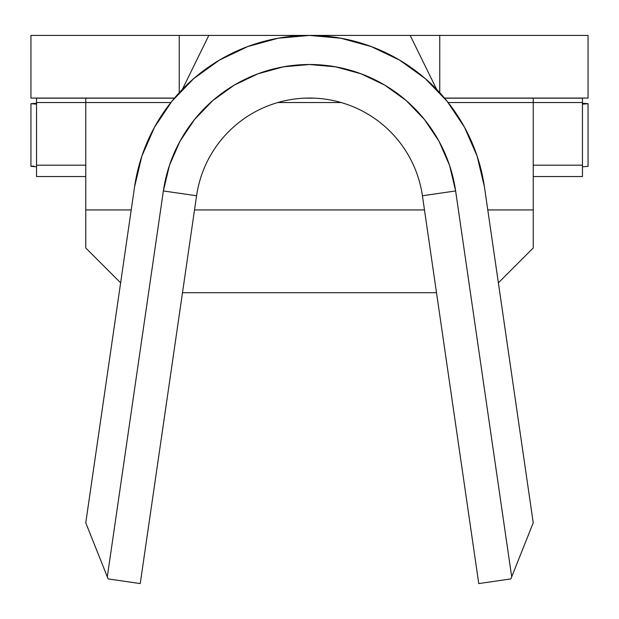 <?xml version="1.0" encoding="UTF-8"?>
<svg xmlns="http://www.w3.org/2000/svg" width="619" height="619" viewBox="0 0 619 619"><rect width="100%" height="100%" fill="white"/><g stroke="black" fill="none" stroke-linecap="round" stroke-linejoin="round"><path stroke-width="0.93" d="M75.263 98.073L75.866 98.181M30.95 103.698L36.544 103.265L30.95 103.698L30.95 166.349L30.95 103.698L36.544 104.139L30.95 103.698M582.456 102.545L533.238 102.545L582.456 102.545L582.456 176.554L533.238 176.554L582.456 176.554L582.456 165.188L533.238 165.188L582.456 165.188L582.456 98.181L444.581 98.181L533.238 98.181L533.238 102.545L448.141 102.545L533.238 102.545L533.238 98.181L582.456 98.181L582.456 102.545M85.762 102.545L36.544 102.545L85.762 102.545L85.762 209.942L131.22 209.942L85.762 209.942L85.762 247.971L85.762 98.181L85.762 102.545L170.859 102.545L85.762 102.545M583.16 103.296L588.05 103.698L582.456 104.139L588.042 103.713M33.875 166.031L30.95 166.349L36.544 166.782L30.95 166.349M36.544 176.554L85.762 176.554L36.544 176.554L36.544 165.188L85.762 165.188L36.544 165.188L36.544 98.181L174.419 98.181L36.544 98.181L36.544 176.554M582.456 166.782L588.042 166.364L582.456 166.782M196.579 195.766A114.105 114.105 0 0 1 422.421 195.766A114.105 114.105 0 0 0 196.579 195.766L140.234 583.578L108.132 578.912L85.762 522.8L107.304 576.831L163.37 190.946L169.451 165.358L179.974 141.264L194.606 119.413L212.882 100.502L234.222 85.136L257.945 73.8L283.309 66.852L309.5 64.508L335.691 66.852L361.055 73.8L384.778 85.136L406.118 100.502L424.394 119.413L439.026 141.264L449.549 165.358L455.63 190.946L511.696 576.831L533.238 522.8L484.414 186.76L477.133 156.143L464.536 127.297L447.026 101.145L425.145 78.512L399.603 60.12L371.207 46.549L340.852 38.231L309.5 35.422L278.148 38.231L247.793 46.549L219.397 60.12L193.855 78.512L171.974 101.145L154.464 127.297L141.867 156.143L134.586 186.76L85.762 522.8L134.586 186.76A176.748 176.748 0 0 1 484.414 186.76L533.238 522.8L510.868 578.912L478.766 583.578L422.421 195.766L455.63 190.946L422.421 195.766L478.766 583.578L510.868 578.912L511.696 576.831L455.63 190.946A147.662 147.662 0 0 0 163.37 190.946L107.304 576.831L108.132 578.912L140.234 583.578L196.579 195.766L163.37 190.946L196.579 195.766M341.139 102.545L277.861 102.545L341.139 102.545M182.342 89.407L208.82 35.422L182.342 89.407M436.658 89.407L410.18 35.422L208.82 35.422L410.18 35.422L436.658 89.407M422.514 196.324L422.916 199.186M543.745 98.073L543.134 98.181M410.18 35.422L588.05 35.422L588.05 98.073L444.488 98.073L588.05 98.073L588.05 35.422L428.077 35.422M190.923 35.422L30.95 35.422L30.95 98.073L174.512 98.073L30.95 98.073L30.95 35.422L208.82 35.422M533.238 209.942L533.238 102.545L533.238 247.971L498.372 282.837L533.238 247.971L533.238 209.942L487.78 209.942L533.238 209.942M194.521 209.942L424.479 209.942L194.521 209.942M120.628 282.837L85.762 247.971L120.628 282.837M436.503 292.717L182.497 292.717L436.503 292.717M439.761 35.422L439.761 92.703L439.761 35.422M179.239 92.703L179.239 35.422L179.239 92.703M314.553 98.181L304.447 98.181L314.553 98.181M588.05 103.698L588.05 166.356"/></g></svg>

